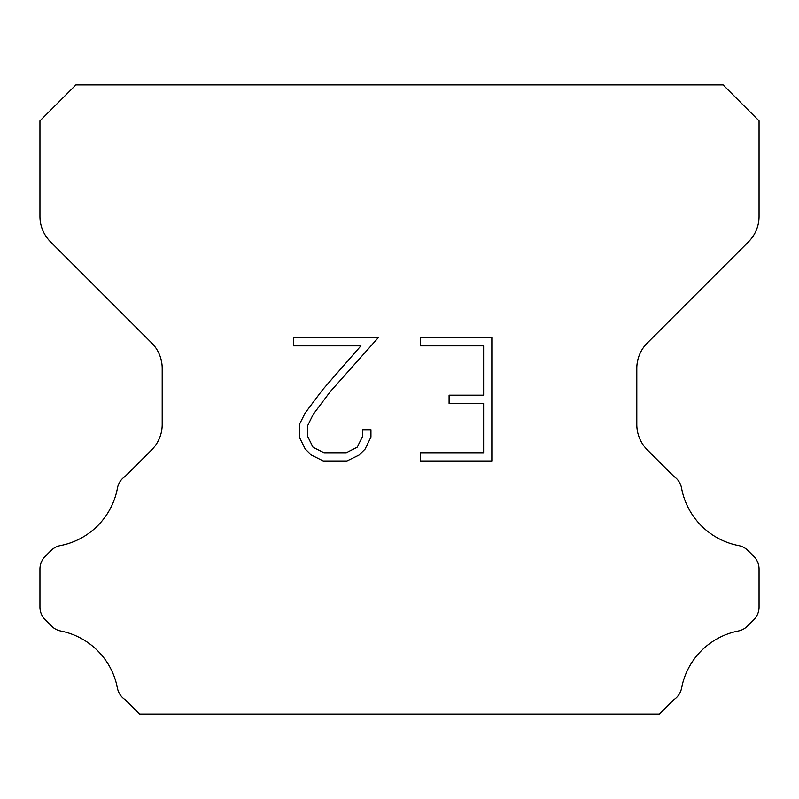 <?xml version="1.0" encoding="UTF-8"?>
<svg xmlns="http://www.w3.org/2000/svg" width="799" height="799" viewBox="0 0 799 799"><rect width="100%" height="100%" fill="white"/><g stroke="black" fill="none" stroke-linecap="round" stroke-linejoin="round"><path stroke-width="1.2" d="M483.625 452.753L483.625 403.425L449.098 403.425L449.098 395.205L483.625 395.205L483.625 345.867L420.274 345.867L420.274 337.647L491.844 337.647L491.844 460.973L420.274 460.973L420.274 452.753L483.625 452.753M370.946 429.702L370.946 437.103L365.083 449.138L358.981 455.12L346.936 460.973L323.245 460.973L311.29 455.031L305.188 449.008L299.245 436.973L299.245 424.768L305.188 412.963L322.606 389.772L360.908 345.867L293.543 345.867L293.543 337.647L378.327 337.647L330.317 391.59L313.218 414.381L307.675 425.627L307.675 436.454L313.048 447.3L323.975 452.753L346.297 452.753L357.133 447.28L362.596 436.454L362.596 429.702L370.946 429.702M723.095 84.894L75.905 84.894L39.95 120.849L39.95 216.359A35.955 35.955 0 0 0 50.477 241.787L151.67 342.971A35.955 35.955 0 0 1 162.197 368.399L162.197 424.489A35.955 35.955 0 0 1 151.67 449.917L125.153 476.424A17.977 17.977 0 0 0 117.363 488.579A71.91 71.91 0 0 1 60.384 545.567A17.977 17.977 0 0 0 51.076 550.511L45.213 556.364A17.977 17.977 0 0 0 39.95 569.078L39.95 607.09A17.977 17.977 0 0 0 45.213 619.804L51.506 626.096A17.977 17.977 0 0 0 60.734 631.02A71.91 71.91 0 0 1 117.323 687.609A17.977 17.977 0 0 0 125.073 699.654L139.515 714.106L659.485 714.106L673.927 699.654A17.977 17.977 0 0 0 681.677 687.609A71.91 71.91 0 0 1 738.266 631.02A17.977 17.977 0 0 0 747.494 626.096L753.787 619.804A17.977 17.977 0 0 0 759.05 607.09L759.05 569.078A17.977 17.977 0 0 0 753.787 556.364L747.924 550.511A17.977 17.977 0 0 0 738.616 545.567A71.91 71.91 0 0 1 681.637 488.579A17.977 17.977 0 0 0 673.847 476.424L647.33 449.917A35.955 35.955 0 0 1 636.803 424.489L636.803 368.399A35.955 35.955 0 0 1 647.33 342.971L748.523 241.787A35.955 35.955 0 0 0 759.05 216.359L759.05 120.849L723.095 84.894"/></g></svg>

